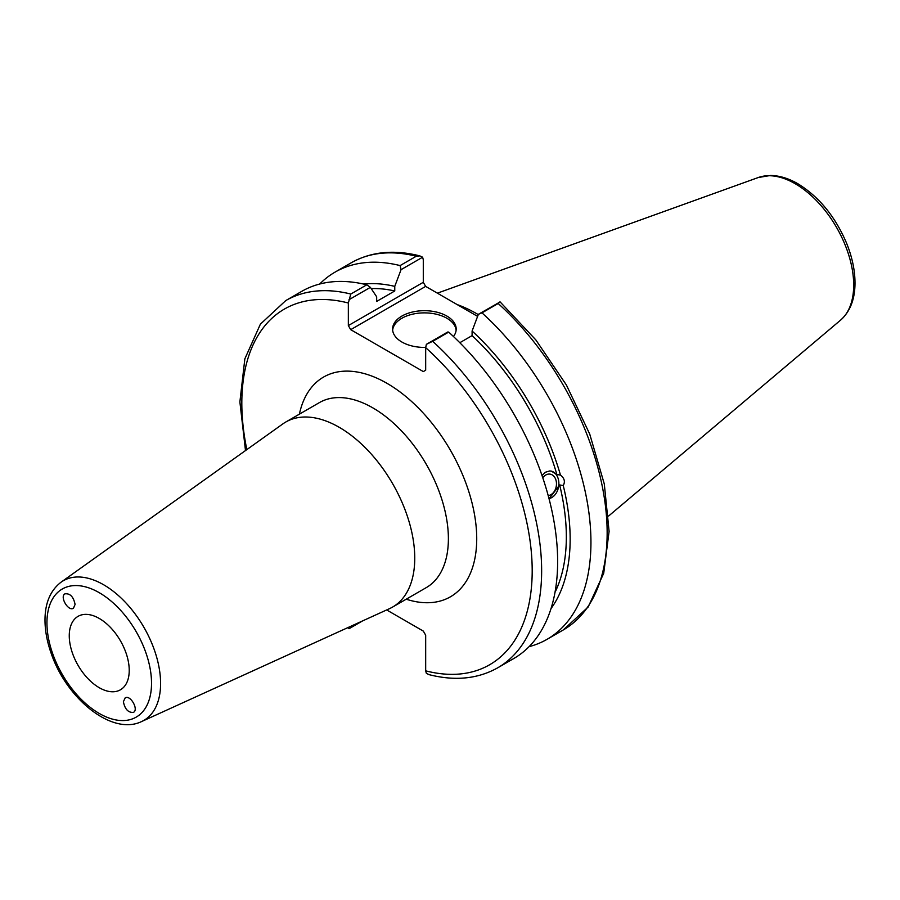 <?xml version="1.0" encoding="UTF-8"?>
<svg xmlns="http://www.w3.org/2000/svg" width="900" height="900" viewBox="0 0 900 900"><rect width="100%" height="100%" fill="white"/><g stroke="black" fill="none" stroke-linecap="round" stroke-linejoin="round"><path stroke-width="1.35" d="M75.094 604.44L73.474 608.197C68.456 611.865 59.479 596.835 64.913 593.854C70.11 593.235 73.496 596.756 75.094 604.44M123.39 701.696L125.212 697.826C130.511 694.609 139.05 709.886 133.358 712.406C128.194 712.721 124.875 709.155 123.39 701.696M141.593 721.553L389.565 608.625A106.83 61.684 -120 0 0 392.625 607.05A106.83 61.684 -120 0 0 392.625 483.683A106.83 61.684 -120 0 0 285.795 422.01A106.83 61.684 -120 0 0 282.904 423.866L61.11 582.154C50.58 590.242 45.214 602.584 45 619.155C44.899 630.135 47.002 641.644 51.289 653.681C66.668 698.726 111.971 735.975 141.593 721.553A80.606 46.541 -120 0 0 156.836 657.81A80.606 46.541 -120 0 0 103.59 584.741A80.606 46.541 -120 0 0 61.11 582.154M99.236 618.446A42.401 24.48 60 0 1 126.945 655.808A42.401 24.48 60 0 1 120.442 689.794A42.401 24.48 60 0 1 78.041 665.314A42.401 24.48 60 0 1 78.041 616.354A42.401 24.48 60 0 1 99.236 618.446M386.674 609.941L423.326 631.102L425.678 635.186L425.678 670.837L426.364 673.369L429.142 674.674C455.029 681.221 477.9 678.926 497.734 667.8A211.995 122.4 -120 0 0 432.675 341.325L426.364 344.34L425.678 347.659L425.678 370.226L423.326 371.588L350.707 329.67L425.655 286.391L423.293 282.308L348.345 325.575L350.707 329.67M348.345 325.575L348.345 303.007L350.786 294.041A211.995 122.4 -120 0 0 285.739 300.6L260.392 324.157L244.856 358.819L239.884 401.918L245.498 450.562M349.02 299.7L370.384 287.359L366.795 284.805A211.995 122.4 -120 0 0 301.736 291.364L285.739 300.6M370.384 287.359L376.673 296.809L376.673 301.41L394.762 290.97L394.762 286.369L401.051 269.662L422.618 257.209L423.293 259.74L423.293 282.308M542.79 477.799A10.822 8.01 -81.1 0 1 550.069 474.131A10.822 8.01 -81.1 0 1 556.043 480.409A10.822 8.01 -81.1 0 1 548.19 495.562M541.991 475.447L545.546 472.196L549.641 470.981L551.194 471.071L556.875 474.514L560.464 475.076C564.446 478.204 565.369 481.691 563.243 485.516L559.654 484.954L549.056 498.791M549.011 498.611A14.018 10.373 98.9 0 0 558.832 484.808A14.018 10.373 98.9 0 0 550.913 471.037M551.014 608.58A193.365 111.645 -120 0 0 563.243 485.516M529.065 646.661A211.995 122.4 -120 0 0 547.031 639.337A211.995 122.4 -120 0 0 481.984 312.863L498.184 303.502A211.995 122.4 60 0 1 563.243 629.977L547.031 639.337M563.243 629.977L588.173 607.005L603.709 573.3L609.097 531.394L604.294 483.975L589.725 434.081L566.381 384.975L535.837 339.907L500.119 301.916L478.384 314.314L481.984 312.863M478.384 314.314L472.095 331.02L472.095 335.621L459.821 342.709M560.464 475.076A193.365 111.645 -120 0 0 472.095 331.02M555.007 592.335A187.965 108.517 -120 0 0 559.654 484.954M425.655 286.391L477.608 316.384M347.749 627.66L349.02 628.717L348.457 627.345M362.441 620.977L349.02 628.717M419.839 255.893C393.941 249.356 371.081 251.651 351.248 262.778A211.995 122.4 60 0 1 416.295 256.23L419.827 255.904L422.618 257.209M416.295 256.23L400.095 265.579L401.051 269.662M400.095 265.579A211.995 122.4 -120 0 0 335.036 272.137A211.995 122.4 -120 0 0 319.702 284.029M499.95 301.86L498.184 303.502M478.282 314.606A148.399 85.68 -120 0 0 457.144 304.571M432.675 341.325L448.684 332.089L447.728 332.01L426.364 344.34M366.795 284.805L350.786 294.041M497.734 667.8L513.743 658.553A211.995 122.4 -120 0 0 448.684 332.089M456.131 330.142A31.804 18.36 0 0 0 446.873 318.251A31.804 18.36 0 0 0 413.1 314.066A31.804 18.36 0 0 0 392.647 330.142M425.689 347.4A31.804 18.36 180 0 1 392.591 329.051A31.804 18.36 180 0 1 412.223 312.086A31.804 18.36 180 0 1 446.873 316.069A31.804 18.36 180 0 1 456.188 329.051A31.804 18.36 180 0 1 453.454 336.499M556.875 474.514A187.965 108.517 -120 0 0 472.095 335.621M394.762 290.97A187.965 108.517 -120 0 0 371.205 288.596M394.762 286.369A193.365 111.645 -120 0 0 363.656 284.062M99.236 592.684A73.957 42.694 60 0 1 144.529 709.403A73.957 42.694 60 0 1 53.955 657.113A73.957 42.694 60 0 1 99.236 592.684M406.215 599.197A126.866 73.249 -120 0 0 476.494 531.146A126.866 73.249 -120 0 0 393.457 387.326A126.866 73.249 -120 0 0 299.385 414.157M285.795 422.01L319.433 402.581A106.83 61.684 60 0 1 426.262 464.265A106.83 61.684 60 0 1 426.262 587.621L392.625 607.05M425.678 347.659A205.324 118.541 60 0 1 532.192 570.746A205.324 118.541 60 0 1 425.678 670.837M246.825 449.606A205.324 118.541 60 0 1 348.345 303.007M795.15 183.701A82.778 47.79 60 0 1 848.002 252.743A82.778 47.79 60 0 1 840.589 320.13C849.994 311.692 854.798 299.61 855 283.849C855.101 270.968 852.322 257.49 846.675 243.428C835.346 216.653 819.056 196.751 797.816 183.713C788.524 178.335 779.423 175.59 770.49 175.477L758.261 177.525A82.778 47.79 60 0 1 795.15 183.701M351.248 262.778L335.036 272.137M758.261 177.525L437.389 293.164M840.589 320.13L608.625 516.015"/></g></svg>
